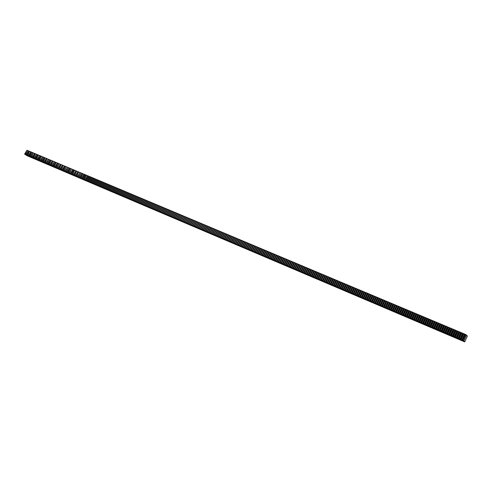 <?xml version="1.0" encoding="UTF-8"?>
<svg xmlns="http://www.w3.org/2000/svg" width="492" height="492" viewBox="0 0 492 492"><rect width="100%" height="100%" fill="white"/><g stroke="black" fill="none" stroke-linecap="round" stroke-linejoin="round"><path stroke-width="0.74" d="M24.6 154.094L27.097 155.718L464.743 341.909L463.015 340.378L25.941 154.796L24.6 154.094L26.98 150.195L24.852 154.205M27.632 150.57L26.98 150.195M25.553 154.5L27.933 150.595L25.805 154.611M28.585 150.97L27.933 150.595M26.506 154.906L28.887 150.995L26.759 155.017M29.545 151.376L28.887 150.995M27.46 155.312L29.588 151.29L27.718 155.423M30.504 151.776L29.846 151.401M28.419 155.718L30.805 151.8L28.677 155.829M31.463 152.182L30.805 151.8M29.379 156.13L31.506 152.096L29.637 156.235M32.423 152.588L31.765 152.206M30.338 156.536L32.472 152.502L30.596 156.647M33.388 152.994L32.73 152.612M31.303 156.942L33.431 152.907L31.562 157.053M34.354 153.399L33.69 153.018M32.263 157.354L34.661 153.424L32.521 157.465M35.319 153.805L34.661 153.424M33.228 157.766L35.369 153.719L33.493 157.877M36.291 154.211L35.627 153.83M34.2 158.178L36.599 154.236L34.458 158.289M37.263 154.617L36.599 154.236M35.166 158.59L37.57 154.642L35.43 158.701M38.235 155.029L37.57 154.642M36.137 159.002L38.278 154.943L36.402 159.113M39.212 155.435L38.542 155.054M37.115 159.414L39.52 155.466L37.374 159.525M40.184 155.847L39.52 155.466M38.087 159.826L40.492 155.872L38.351 159.943M41.168 156.259L40.492 155.872M39.065 160.244L41.211 156.173L39.329 160.355M42.146 156.671L41.476 156.284M40.043 160.663L42.453 156.696L40.307 160.773M43.13 157.083L42.453 156.696M41.027 161.075L43.437 157.108L41.291 161.192M44.114 157.502L43.437 157.108M42.011 161.493L44.421 157.526L42.269 161.604M45.098 157.914L44.421 157.526M42.995 161.911L45.141 157.827L43.259 162.022M46.082 158.326L45.405 157.938M43.979 162.329L46.396 158.35L44.243 162.446M47.072 158.744L46.396 158.35M44.969 162.754L47.121 158.658L45.233 162.864M48.068 159.162L47.386 158.768M45.959 163.172L48.376 159.187L46.223 163.282M49.059 159.58L48.376 159.187M46.949 163.596L49.372 159.605L47.214 163.707M50.055 159.998L49.372 159.605M47.939 164.014L50.369 160.023L48.21 164.131M51.051 160.417L50.369 160.023M48.936 164.439L51.094 160.331L49.206 164.549M52.047 160.835L51.365 160.441M49.938 164.863L52.361 160.859L50.202 164.974M53.05 161.259L52.361 160.859M50.934 165.287L53.099 161.167L51.205 165.398M54.052 161.677L53.364 161.284M51.937 165.712L54.366 161.702L52.207 165.829M55.055 162.102L54.366 161.702M52.939 166.136L55.375 162.126L53.21 166.253M56.063 162.526L55.375 162.126M53.942 166.567L56.113 162.434L54.212 166.683M57.072 162.95L56.383 162.551M54.95 166.991L57.392 162.975L55.221 167.108M58.081 163.375L57.392 162.975M55.959 167.421L58.13 163.282L56.229 167.538M59.095 163.799L58.4 163.399M56.974 167.852L59.145 163.707L57.244 167.969M60.11 164.223L59.415 163.824M57.982 168.282L60.43 164.248L58.253 168.399M61.125 164.654L60.43 164.248M58.997 168.713L61.174 164.562L59.274 168.83M62.146 165.078L61.445 164.679M60.018 169.143L62.466 165.103L60.288 169.26M63.16 165.509L62.466 165.103M61.033 169.58L63.21 165.417L61.309 169.697M64.188 165.939L63.486 165.533M62.053 170.011L64.507 165.964L62.33 170.127M65.208 166.37L64.507 165.964M63.074 170.447L65.258 166.278L63.351 170.564M66.236 166.8L65.534 166.394M64.101 170.884L66.285 166.708L64.378 171.001M67.263 167.231L66.555 166.825M65.129 171.321L67.588 167.255L65.405 171.437M68.29 167.667L67.588 167.255M66.156 171.757L68.616 167.692L66.432 171.874M69.323 168.098L68.616 167.692M67.189 172.194L69.649 168.123L67.466 172.311M70.356 168.535L69.649 168.123M68.216 172.63L70.405 168.442L68.499 172.747M71.395 168.971L70.682 168.559M69.255 173.073L71.445 168.879L69.532 173.19M72.429 169.408L71.721 168.996M70.288 173.51L72.761 169.426L70.565 173.627M73.468 169.845L72.761 169.426M71.328 173.953L73.517 169.746L73.8 169.869L71.604 174.07M74.513 170.281L73.8 169.869M72.367 174.396L74.563 170.189L72.65 174.512M75.559 170.718L74.839 170.306M73.413 174.838L75.885 170.742L73.689 174.955M76.604 171.161L75.885 170.742M74.452 175.281L76.654 171.062L74.735 175.398M77.65 171.597L76.93 171.185M75.504 175.724L77.982 171.622L75.78 175.847M78.702 172.04L77.982 171.622M76.549 176.173L78.751 171.948L76.832 176.29M79.753 172.483L79.034 172.065M77.601 176.616L80.085 172.507L77.884 176.739M80.805 172.926L80.085 172.507M78.652 177.065L81.137 172.95L78.935 177.188M81.863 173.368L81.137 172.95M79.71 177.514L82.195 173.393L79.993 177.63M82.92 173.817L82.195 173.393M80.762 177.963L82.97 173.719L81.045 178.079M83.978 174.26L83.253 173.836M81.82 178.412L84.027 174.162L84.316 174.285L82.109 178.535M85.042 174.709L84.316 174.285M82.884 178.86L85.091 174.611L85.374 174.734L83.166 178.983M86.106 175.158L85.374 174.734M83.948 179.316L86.155 175.06L86.444 175.177L84.23 179.432M87.17 175.601L86.444 175.177M85.011 179.764L87.508 175.626L85.294 179.887M88.24 176.05L87.508 175.626M86.075 180.22L88.289 175.958L88.578 176.075L86.364 180.343M89.31 176.505L88.578 176.075M87.145 180.675L89.36 176.407L89.649 176.523L87.435 180.798M90.387 176.954L89.649 176.523M88.216 181.13L90.436 176.856L90.725 176.979L88.505 181.253M91.457 177.403L90.725 176.979M89.292 181.585L91.512 177.304L91.801 177.428L89.581 181.708M92.533 177.858L91.801 177.428M90.368 182.04L92.588 177.76L92.877 177.883L90.657 182.163M93.615 178.313L92.877 177.883M91.444 182.501L93.665 178.215L93.954 178.338L91.733 182.624M94.698 178.768L93.954 178.338M92.527 182.956L94.747 178.67L95.036 178.787L92.816 183.079M95.78 179.223L95.036 178.787M93.603 183.418L95.829 179.125L96.118 179.242L93.898 183.541M96.862 179.678L96.118 179.242M94.692 183.879L96.918 179.58L97.207 179.703L94.981 184.002M97.951 180.133L97.207 179.703M95.774 184.34L98 180.035L98.295 180.158L96.069 184.463M99.04 180.595L98.295 180.158M96.862 184.801L99.095 180.49L99.384 180.613L97.158 184.924M100.134 181.05L99.384 180.613M97.957 185.269L100.183 180.951L100.479 181.074L98.246 185.392M101.229 181.511L100.479 181.074M99.046 185.73L101.278 181.413L101.573 181.536L99.341 185.853M102.324 181.972L101.573 181.536M100.14 186.197L102.373 181.874L102.668 181.997L100.436 186.32M103.418 182.434L102.668 181.997M101.241 186.659L103.474 182.335L103.769 182.458L101.53 186.788M104.519 182.901L103.769 182.458M102.336 187.126L104.575 182.796L104.87 182.919L102.631 187.255M105.626 183.362L104.87 182.919M103.437 187.593L105.675 183.258L105.971 183.387L103.732 187.723M106.727 183.823L105.971 183.387M104.544 188.067L106.782 183.725L107.078 183.848L104.839 188.19M107.834 184.291L107.078 183.848M105.651 188.534L107.889 184.186L108.185 184.315L105.946 188.664M108.947 184.758L108.185 184.315M106.758 189.008L108.996 184.654L109.298 184.783L107.053 189.131M110.054 185.226L109.298 184.783M107.865 189.475L110.11 185.121L110.411 185.25L108.166 189.605M111.167 185.693L110.411 185.25M108.978 189.949L111.223 185.589L111.524 185.718L109.279 190.078M112.287 186.16L111.524 185.718M110.091 190.422L112.342 186.056L112.637 186.185L110.392 190.552M113.406 186.634L112.637 186.185M111.21 190.896L113.455 186.53L113.757 186.653L111.512 191.025M114.525 187.101L113.757 186.653M112.33 191.376L114.581 186.997L114.882 187.126L112.631 191.499M115.645 187.575L114.882 187.126M113.449 191.849L115.7 187.47L116.001 187.6L113.75 191.978M116.77 188.049L116.001 187.6M114.575 192.329L116.825 187.944L117.127 188.073L114.876 192.458M117.902 188.522L117.127 188.073M115.7 192.803L117.951 188.418L118.258 188.547L116.001 192.932M119.027 188.996L118.258 188.547M116.825 193.282L119.082 188.891L119.384 189.02L117.127 193.411M120.159 189.475L119.384 189.02M117.957 193.762L120.214 189.365L120.522 189.494L118.258 193.891M121.296 189.949L120.522 189.494M119.089 194.248L121.352 189.844L121.653 189.973L119.396 194.377M122.428 190.429L121.653 189.973M120.226 194.727L122.483 190.324L122.791 190.447L120.528 194.857M123.572 190.908L122.791 190.447M121.364 195.213L123.627 190.798L123.929 190.927L121.665 195.342M124.71 191.388L123.929 190.927M122.502 195.693L124.765 191.277L125.073 191.406L122.809 195.828M125.854 191.868L125.073 191.406M123.64 196.179L125.909 191.757L126.216 191.886L123.947 196.314M126.998 192.347L126.216 191.886M124.79 196.665L127.053 192.243L127.36 192.372L125.091 196.8M128.148 192.833L127.36 192.372M125.934 197.157L128.203 192.723L128.51 192.852L126.241 197.286M129.298 193.319L128.51 192.852M127.084 197.643L129.353 193.208L129.66 193.338L127.391 197.772M130.448 193.799L129.66 193.338M128.234 198.128L130.503 193.688L130.817 193.823L128.541 198.264M131.604 194.285L130.817 193.823M129.384 198.62L131.659 194.174L131.973 194.309L129.697 198.756M132.76 194.77L131.973 194.309M130.54 199.112L132.815 194.66L133.129 194.795L130.854 199.242M133.922 195.262L133.129 194.795M131.702 199.604L133.978 195.152L134.291 195.281L132.01 199.734M135.085 195.748L134.291 195.281M132.858 200.096L135.14 195.638L135.454 195.767L133.172 200.232M136.247 196.24L135.454 195.767M134.021 200.595L136.302 196.13L136.616 196.259L134.334 200.724M137.416 196.732L136.616 196.259M135.189 201.087L137.471 196.615L137.785 196.751L135.503 201.222M138.584 197.218L137.785 196.751M136.358 201.585L138.639 197.107L138.953 197.243L136.671 201.714M139.753 197.716L138.953 197.243M137.526 202.083L139.814 197.6L140.128 197.735L137.84 202.212M140.927 198.208L140.128 197.735M138.701 202.581L140.983 198.092L141.302 198.227L139.015 202.71M142.102 198.7L141.302 198.227M139.876 203.079L142.163 198.59L142.477 198.719L140.189 203.208M143.283 199.198L142.477 198.719M141.05 203.577L143.338 199.082L143.658 199.217L141.364 203.713M144.464 199.697L143.658 199.217M142.231 204.082L144.525 199.58L144.839 199.715L142.545 204.211M145.644 200.195L144.839 199.715M143.412 204.58L145.706 200.078L146.026 200.213L143.732 204.715M146.831 200.693L146.026 200.213M144.599 205.084L146.893 200.576L147.213 200.711L144.912 205.219M148.024 201.191L147.213 200.711M145.786 205.588L148.08 201.074L148.4 201.21L146.106 205.724M149.211 201.689L148.4 201.21M146.973 206.093L149.273 201.572L149.593 201.708L147.292 206.228M150.404 202.194L149.593 201.708M148.166 206.603L150.466 202.077L150.786 202.212L148.486 206.738M151.604 202.698L150.786 202.212M149.359 207.107L151.659 202.581L151.985 202.716L149.679 207.243M152.803 203.202L151.985 202.716M150.558 207.618L152.858 203.085L153.184 203.221L150.878 207.753M154.002 203.706L153.184 203.221M151.757 208.128L154.058 203.59L154.383 203.725L152.077 208.264M155.201 204.211L154.383 203.725M152.957 208.639L155.263 204.094L155.589 204.229L153.283 208.774M156.413 204.715L155.589 204.229M154.162 209.149L156.468 204.598L156.794 204.733L154.488 209.285M157.618 205.225L156.794 204.733M155.367 209.66L157.68 205.109L158.006 205.244L155.693 209.801M158.83 205.736L158.006 205.244M156.579 210.176L158.891 205.619L159.217 205.754L156.905 210.312M160.041 206.246L159.217 205.754M157.791 210.693L160.103 206.123L160.429 206.265L158.117 210.828M161.259 206.757L160.429 206.265M159.002 211.203L161.321 206.634L161.647 206.775L159.328 211.345M162.477 207.267L161.647 206.775M160.22 211.726L162.538 207.15L162.864 207.286L160.546 211.861M163.695 207.784L162.864 207.286M161.444 212.243L163.756 207.661L164.088 207.802L161.77 212.378M164.918 208.294L164.088 207.802M162.661 212.759L164.98 208.178L165.312 208.313L162.993 212.901M166.148 208.811L165.312 208.313M163.885 213.282L166.21 208.694L166.536 208.829L164.217 213.423M167.378 209.328L166.536 208.829M165.115 213.805L167.44 209.205L167.766 209.346L165.441 213.94M168.608 209.844L167.766 209.346M166.345 214.327L168.67 209.727L169.002 209.863L166.677 214.463M169.838 210.367L169.002 209.863M167.575 214.85L169.9 210.244L170.232 210.385L167.907 214.992M171.075 210.883L170.232 210.385M168.811 215.373L171.142 210.76L171.474 210.902L169.143 215.514M172.317 211.406L171.474 210.902M170.047 215.902L172.378 211.283L172.71 211.425L170.38 216.037M173.559 211.929L172.71 211.425M171.29 216.425L173.621 211.806L173.953 211.947L171.622 216.566M174.801 212.452L173.953 211.947M172.532 216.954L174.863 212.329L175.201 212.47L172.864 217.095M176.05 212.975L175.201 212.47M173.774 217.482L176.111 212.852L176.45 212.993L174.113 217.624M177.298 213.503L176.45 212.993M175.023 218.011L177.36 213.374L177.698 213.516L175.361 218.159M178.553 214.026L177.698 213.516M176.277 218.546L178.614 213.903L178.953 214.045L176.61 218.688M179.808 214.555L178.953 214.045M177.532 219.075L179.869 214.432L180.207 214.573L177.864 219.223M181.062 215.084L180.207 214.573M178.787 219.61L181.13 214.961L181.462 215.102L179.125 219.752M182.323 215.613L181.462 215.102M180.041 220.145L182.384 215.49L182.729 215.631L180.38 220.287M183.584 216.148L182.729 215.631M181.259 220.81L183.651 216.019L183.99 216.16L181.646 220.828M184.851 216.677L183.99 216.16M182.52 221.345L184.918 216.554L185.256 216.695L182.907 221.363M186.117 217.212L185.256 216.695M183.836 221.757L186.185 217.083L186.523 217.224L184.174 221.904M187.391 217.747L186.523 217.224M185.053 222.421L187.458 217.618L187.796 217.759L185.447 222.439M188.664 218.282L187.796 217.759M186.32 222.962L188.731 218.153L189.069 218.294L186.72 222.981M189.943 218.817L189.069 218.294M187.593 223.503L190.004 218.688L190.349 218.835L187.993 223.522M188.867 224.044L191.222 219.358L190.349 218.835M188.928 223.922L191.283 219.229L191.628 219.37L189.272 224.069M190.146 224.586L192.501 219.893L191.628 219.37M190.213 224.469L192.569 219.764L192.913 219.912L190.558 224.61M191.425 225.133L193.78 220.434L192.913 219.912M191.493 225.01L193.854 220.305L194.199 220.453L191.837 225.158M192.71 225.674L195.066 220.976L194.199 220.453M192.778 225.557L195.139 220.847L195.484 220.994L193.128 225.705M193.996 226.222L196.357 221.517L195.484 220.994M194.069 226.105L196.431 221.388L196.775 221.535L194.414 226.252M197.661 222.064L196.775 221.535M195.361 226.652L197.722 221.929L198.073 222.077L195.705 226.8M196.579 227.322L198.94 222.599L198.073 222.077M196.652 227.206L199.02 222.476L199.365 222.624L197.003 227.353M197.876 227.87L200.238 223.147L199.365 222.624M197.95 227.753L200.318 223.024L200.668 223.171L198.301 227.901M201.554 223.7L200.668 223.171M199.254 228.306L201.622 223.571L201.972 223.719L199.598 228.454M202.858 224.247L201.972 223.719M200.552 228.86L202.925 224.118L203.276 224.266L200.902 229.008M204.168 224.795L203.276 224.266M201.861 229.413L204.229 224.666L204.58 224.813L202.212 229.567M205.478 225.348L204.58 224.813M203.165 229.973L205.539 225.219L205.896 225.367L203.522 230.121M206.788 225.902L205.896 225.367M204.481 230.527L206.855 225.767L207.206 225.914L204.832 230.68M208.104 226.455L207.206 225.914M205.791 231.086L208.171 226.32L208.522 226.468L206.148 231.234M209.42 227.009L208.522 226.468M207.107 231.646L209.487 226.873L209.844 227.021L207.464 231.793M210.742 227.562L209.844 227.021M208.43 232.206L210.81 227.427L211.166 227.581L208.786 232.359M212.07 228.116L211.166 227.581M209.752 232.771L212.132 227.987L212.489 228.134L210.109 232.919M213.393 228.675L212.489 228.134M211.08 233.331L213.46 228.546L213.817 228.694L211.431 233.485M214.727 229.235L213.817 228.694M212.409 233.897L214.789 229.1L215.152 229.254L212.765 234.051M216.056 229.795L215.152 229.254M213.737 234.463L216.123 229.666L216.48 229.813L214.094 234.616M217.396 230.354L216.48 229.813M215.072 235.028L217.458 230.225L217.821 230.373L215.428 235.182M218.731 230.92L217.821 230.373M216.406 235.594L218.799 230.785L219.161 230.939L216.769 235.748M220.072 231.486L219.161 230.939M217.747 236.166L220.139 231.351L220.502 231.504L218.11 236.32M221.418 232.046L220.502 231.504M219.094 236.738L221.486 231.917L221.849 232.064L219.45 236.892M222.765 232.618L221.849 232.064M220.434 237.31L222.833 232.482L223.196 232.636L220.797 237.464M224.118 233.183L223.196 232.636M221.787 237.882L224.186 233.048L224.549 233.202L222.15 238.036M225.471 233.749L224.549 233.202M223.14 238.454L225.539 233.62L225.902 233.768L223.503 238.614M226.83 234.321L225.902 233.768M224.493 239.032L226.892 234.186L227.261 234.34L224.856 239.186M228.19 234.893L227.261 234.34M225.853 239.61L228.251 234.758L228.62 234.912L226.215 239.764M229.549 235.465L228.62 234.912M227.212 240.188L229.616 235.33L229.985 235.483L227.575 240.342M230.914 236.037L229.985 235.483M228.577 240.766L230.982 235.908L231.351 236.062L228.94 240.92M232.285 236.615L231.351 236.062M229.942 241.351L232.353 236.48L232.716 236.634L230.311 241.504M233.657 237.193L232.716 236.634M231.314 241.929L233.725 237.058L234.094 237.212L231.683 242.089M235.028 237.771L234.094 237.212M232.685 242.513L235.096 237.636L235.465 237.79L233.054 242.673M236.406 238.349L235.465 237.79M234.063 243.097L236.474 238.214L236.843 238.368L234.432 243.257M237.79 238.928L236.843 238.368M235.44 243.681L237.857 238.792L238.226 238.946L235.809 243.841M239.173 239.512L238.226 238.946M236.824 244.272L239.241 239.376L239.61 239.53L237.193 244.432M240.557 240.09L239.61 239.53M238.208 244.862L240.625 239.955L241 240.114L238.583 245.016M241.947 240.674L241 240.114M239.598 245.453L242.015 240.539L242.39 240.699L239.967 245.606M243.343 241.264L242.39 240.699M240.988 246.043L243.411 241.129L243.786 241.283L241.363 246.203M244.739 241.849L243.786 241.283M242.384 246.633L244.807 241.713L245.182 241.873L242.759 246.793M246.141 242.439L245.182 241.873M243.78 247.23L246.203 242.304L246.584 242.458L244.155 247.39M247.544 243.03L246.584 242.458M245.182 247.82L247.611 242.888L247.986 243.048L245.557 247.98M248.946 243.62L247.986 243.048M246.584 248.417L249.013 243.478L249.395 243.638L246.959 248.577M250.354 244.21L249.395 243.638M247.993 249.02L250.422 244.075L250.803 244.235L248.368 249.18M251.769 244.801L250.803 244.235M249.401 249.616L251.836 244.665L252.218 244.825L249.782 249.776M253.183 245.397L252.218 244.825M250.815 250.219L253.251 245.262L253.632 245.422L251.197 250.379M254.604 245.994L253.632 245.422M252.23 250.822L254.672 245.859L255.053 246.018L252.611 250.982M256.024 246.59L255.053 246.018M253.651 251.424L256.092 246.455L256.473 246.615L254.032 251.584M257.445 247.193L256.473 246.615M255.077 252.027L257.513 247.052L257.9 247.212L255.459 252.187M258.878 247.79L257.9 247.212M256.504 252.636L258.946 247.654L259.327 247.814L256.885 252.796M260.305 248.392L259.327 247.814M257.931 253.239L260.373 248.257L260.76 248.417L258.318 253.405M261.744 248.995L260.76 248.417M259.364 253.847L261.812 248.86L262.193 249.02L259.751 254.013M263.177 249.598L262.193 249.02M260.803 254.462L263.245 249.462L263.632 249.622L261.184 254.622M264.622 250.207L263.632 249.622M262.242 255.071L264.69 250.065L265.077 250.231L262.63 255.237M266.067 250.809L265.077 250.231M263.681 255.686L266.135 250.674L266.523 250.834L264.069 255.846M267.513 251.418L266.523 250.834M265.127 256.301L267.58 251.283L267.968 251.443L265.52 256.461M268.964 252.033L267.968 251.443M266.578 256.916L269.032 251.892L269.419 252.058L266.965 257.082M270.416 252.642L269.419 252.058M268.029 257.531L270.483 252.501L270.877 252.667L268.423 257.697M271.873 253.257L270.877 252.667M269.487 258.152L271.941 253.116L272.334 253.282L269.874 258.318M273.337 253.866L272.334 253.282M270.944 258.767L273.404 253.731L273.798 253.89L271.338 258.94M274.8 254.481L273.798 253.89M272.408 259.389L274.868 254.346L275.262 254.512L272.802 259.561M276.27 255.102L275.262 254.512M273.872 260.016L276.338 254.961L276.732 255.127L274.265 260.182M277.74 255.717L276.732 255.127M275.342 260.637L277.808 255.576L278.201 255.742L275.735 260.809M279.216 256.338L278.201 255.742M276.818 261.264L279.284 256.197L279.677 256.363L277.211 261.43M280.692 256.959L279.677 256.363M278.294 261.892L280.76 256.818L281.16 256.984L278.687 262.058M282.174 257.58L281.16 256.984M279.77 262.519L282.242 257.439L282.642 257.611L280.169 262.691M283.656 258.208L282.642 257.611M281.252 263.152L283.724 258.066L284.124 258.232L281.652 263.318M285.145 258.829L284.124 258.232M282.74 263.78L285.212 258.687L285.612 258.86L283.14 263.952M286.639 259.456L285.612 258.86M284.228 264.413L286.707 259.315L287.107 259.487L284.628 264.585M288.134 260.083L287.107 259.487M285.723 265.047L288.201 259.942L288.601 260.114L286.123 265.219M289.628 260.717L288.601 260.114M287.217 265.686L289.702 260.575L290.102 260.742L287.623 265.858M291.135 261.344L290.102 260.742M288.718 266.32L291.202 261.203L291.602 261.375L289.124 266.492M292.635 261.978L291.602 261.375M290.225 266.959L292.709 261.836L293.109 262.008L290.624 267.131M294.148 262.611L293.109 262.008M291.731 267.599L294.216 262.47L294.622 262.642L292.137 267.771M295.661 263.251L294.622 262.642M293.238 268.245L295.729 263.109L296.135 263.275L293.644 268.417M297.174 263.884L296.135 263.275M294.757 268.884L297.242 263.743L297.654 263.915L295.163 269.062M298.693 264.524L297.654 263.915M296.27 269.53L298.761 264.382L299.173 264.555L296.682 269.702M300.218 265.163L299.173 264.555M297.795 270.176L300.286 265.022L300.698 265.194L298.201 270.354M301.744 265.809L300.698 265.194M299.32 270.828L301.811 265.662L302.223 265.834L299.726 271M303.275 266.449L302.223 265.834M300.846 271.473L303.343 266.307L303.755 266.48L301.258 271.652M304.806 267.094L303.755 266.48M302.377 272.125L304.874 266.953L305.286 267.125L302.789 272.304M306.344 267.74L305.286 267.125M303.915 272.777L306.411 267.599L306.83 267.771L304.327 272.955M307.887 268.386L306.83 267.771M305.452 273.435L307.955 268.245L308.367 268.417L305.87 273.607M309.431 269.038L308.367 268.417M306.996 274.087L309.499 268.896L309.917 269.069L307.414 274.265M310.981 269.69L309.917 269.069M308.546 274.745L311.049 269.542L311.467 269.721L308.958 274.923M312.531 270.342L311.467 269.721M310.095 275.403L312.598 270.194L313.017 270.372L310.507 275.582M314.087 270.994L313.017 270.372M311.645 276.061L314.154 270.852L314.572 271.024L312.063 276.24M315.643 271.652L314.572 271.024M313.207 276.725L315.716 271.504L316.135 271.682L313.625 276.904M317.211 272.304L316.135 271.682M314.763 277.39L317.279 272.162L317.697 272.34L315.188 277.568M318.773 272.962L317.697 272.34M316.331 278.054L318.847 272.82L319.265 272.998L316.75 278.232M320.347 273.626L319.265 272.998M317.9 278.718L320.415 273.478L320.839 273.657L318.318 278.902M321.922 274.284L320.839 273.657M319.474 279.388L321.989 274.142L322.414 274.321L319.892 279.567M323.496 274.948L322.414 274.321M321.048 280.059L323.57 274.807L323.988 274.979L321.473 280.237M325.077 275.612L323.988 274.979M322.629 280.729L325.151 275.471L325.575 275.649L323.053 280.907M326.663 276.283L325.575 275.649M324.21 281.399L326.731 276.135L327.162 276.313L324.634 281.584M328.256 276.947L327.162 276.313M325.796 282.076L328.324 276.799L328.748 276.984L326.227 282.26M329.849 277.617L328.748 276.984M327.389 282.752L329.917 277.47L330.341 277.648L327.813 282.937M331.442 278.288L330.341 277.648M328.982 283.429L331.516 278.14L331.94 278.324L329.412 283.613M333.041 278.964L331.94 278.324M330.581 284.112L333.115 278.816L333.545 278.995L331.011 284.29M334.646 279.634L333.545 278.995M332.186 284.788L334.72 279.487L335.15 279.671L332.617 284.973M336.257 280.311L335.15 279.671M333.791 285.471L336.325 280.163L336.756 280.348L334.222 285.655M337.869 280.987L336.756 280.348M335.403 286.159L337.936 280.84L338.373 281.024L335.833 286.344M339.486 281.67L338.373 281.024M337.014 286.842L339.554 281.522L339.99 281.701L337.451 287.027M341.104 282.346L339.99 281.701M338.631 287.531L341.177 282.199L341.608 282.383L339.068 287.715M342.727 283.029L341.608 282.383M340.255 288.22L342.801 282.882L343.238 283.066L340.692 288.404M344.357 283.718L343.238 283.066M341.885 288.909L344.425 283.57L344.861 283.749L342.321 289.099M345.987 284.401L344.861 283.749M343.514 289.603L346.061 284.253L346.497 284.438L343.951 289.788M347.623 285.089L346.497 284.438M345.144 290.298L347.696 284.942L348.133 285.126L345.587 290.483M349.265 285.778L348.133 285.126M346.786 290.993L349.332 285.631L349.775 285.815L347.223 291.178M350.907 286.467L349.775 285.815M348.422 291.688L350.974 286.319L351.417 286.504L348.865 291.879M352.555 287.162L351.417 286.504M350.07 292.389L352.623 287.014L353.065 287.199L350.513 292.58M354.203 287.857L353.065 287.199M351.719 293.091L354.277 287.703L354.72 287.894L352.161 293.281M355.864 288.552L354.72 287.894M353.373 293.792L355.931 288.404L356.374 288.589L353.822 293.982M357.518 289.247L356.374 288.589M355.033 294.499L357.592 289.099L358.035 289.284L355.476 294.69M359.185 289.948L358.035 289.284M356.694 295.206L359.252 289.8L359.701 289.985L357.143 295.397M360.851 290.649L359.701 289.985M358.361 295.913L360.925 290.495L361.374 290.686L358.809 296.104M362.524 291.35L361.374 290.686M360.027 296.621L362.598 291.202L363.047 291.387L360.476 296.811M364.197 292.057L363.047 291.387M361.706 297.334L364.271 291.904L364.72 292.094L362.155 297.525M365.882 292.758L364.72 292.094M363.385 298.047L365.95 292.611L366.405 292.802L363.834 298.238M464.743 341.909L467.4 336.079L465.69 334.517L366.405 292.802M367.635 293.318L365.064 298.761M368.09 293.509L365.519 298.952M369.326 294.025L366.749 299.48M369.775 294.216L367.204 299.671M371.017 294.739L368.44 300.194M371.472 294.929L368.895 300.391M372.715 295.452L370.138 300.92M373.17 295.643L370.593 301.11M374.412 296.166L371.835 301.639M374.873 296.356L372.29 301.83M376.122 296.885L373.539 302.365M376.577 297.076L373.994 302.555M377.825 297.599L375.248 303.09M378.286 297.795L375.703 303.281M379.541 298.318L376.958 303.816M380.002 298.515L377.419 304.013M381.257 299.044L378.674 304.542M381.718 299.234L379.135 304.739M382.979 299.763L380.396 305.274M383.446 299.96L380.857 305.471M384.707 300.489L382.118 306.006M385.174 300.686L382.579 306.202M386.441 301.221L383.846 306.744M386.903 301.411L384.313 306.94M388.176 301.947L385.58 307.482M388.643 302.143L386.048 307.678M389.916 302.678L387.321 308.22M390.384 302.875L387.782 308.416M391.657 303.41L389.061 308.958M392.124 303.607L389.529 309.154M393.403 304.148L390.808 309.702M393.877 304.345L391.275 309.898M395.156 304.88L392.554 310.44M395.629 305.077L393.028 310.643M396.915 305.618L394.313 311.19M397.388 305.821L394.781 311.387M398.674 306.362L396.072 311.934M399.147 306.559L396.546 312.137M400.439 307.1L397.837 312.684M400.918 307.303L398.311 312.887M402.21 307.844L399.602 313.435M402.69 308.047L400.076 313.638M403.987 308.589L401.374 314.191M404.461 308.791L401.853 314.394M405.765 309.339L403.151 314.948M406.244 309.542L403.631 315.151M407.548 310.089L404.934 315.704M408.028 310.286L405.414 315.907M409.338 310.839L406.718 316.461M409.818 311.042L407.198 316.663M411.127 311.59L408.514 317.223M411.613 311.793L408.993 317.426M412.929 312.346L410.303 317.986M413.409 312.549L410.789 318.189M414.731 313.103L412.105 318.748M415.211 313.306L412.591 318.957M416.533 313.865L413.913 319.517M417.019 314.068L414.393 319.72M418.348 314.622L415.722 320.286M418.833 314.831L416.207 320.489M420.162 315.384L417.536 321.055M420.648 315.593L418.022 321.264M421.982 316.153L419.35 321.829M422.468 316.356L419.842 322.039M423.809 316.916L421.177 322.604M424.295 317.125L421.662 322.813M425.635 317.684L423.003 323.379M426.127 317.893L423.495 323.588M427.468 318.459L424.836 324.16M427.966 318.662L425.328 324.369M429.307 319.228L426.669 324.935M429.805 319.437L427.167 325.151M431.152 320.003L428.514 325.722M431.65 320.212L429.006 325.932M433.003 320.784L430.359 326.503M433.495 320.987L430.857 326.719M434.854 321.559L432.21 327.291M435.352 321.768L432.708 327.506M436.712 322.34L434.067 328.078M437.21 322.549L434.565 328.293M438.575 323.121L435.93 328.871M439.073 323.336L436.429 329.087M440.445 323.908L437.794 329.665M440.943 324.117L438.292 329.88M442.314 324.695L439.663 330.458M442.818 324.904L440.168 330.673M444.19 325.483L441.539 331.257M444.694 325.698L442.044 331.473M446.072 326.276L443.421 332.057M446.582 326.485L443.925 332.272M447.96 327.069L445.303 332.856M448.47 327.278L445.813 333.072M449.854 327.863L447.197 333.656M450.364 328.078L447.702 333.877M451.748 328.656L449.091 334.462M452.259 328.871L449.596 334.683M453.655 329.456L450.992 335.273M454.165 329.671L451.502 335.489M455.561 330.261L452.892 336.079M456.072 330.476L453.409 336.3M457.474 331.061L454.805 336.891M457.984 331.276L455.315 337.112M459.387 331.866L456.717 337.703M459.903 332.082L457.234 337.924M461.312 332.672L458.636 338.521M461.828 332.893L459.153 338.742M463.236 333.484L460.561 339.339M463.753 333.705L461.084 339.56M465.168 334.296L462.492 340.156M465.69 334.517L463.015 340.378M463.901 340.938L466.576 335.083M466.434 335.021L463.765 340.882M464.909 334.382L462.24 340.236M464.503 334.209L461.834 340.058M462.984 333.57L460.315 339.412M462.578 333.398L459.909 339.24M461.059 332.764L458.396 338.601M460.653 332.592L457.99 338.428M459.141 331.959L456.478 337.783M458.741 331.786L456.078 337.61M457.228 331.153L454.565 336.971M456.828 330.981L454.165 336.799M455.321 330.353L452.658 336.159M454.922 330.181L452.259 335.993M453.421 329.554L450.758 335.353M453.021 329.382L450.358 335.181M451.521 328.754L448.864 334.548M451.121 328.588L448.464 334.376M449.627 327.955L446.97 333.742M449.227 327.789L446.576 333.576M447.738 327.162L445.088 332.943M447.345 326.996L444.688 332.776M445.857 326.374L443.206 332.143M445.457 326.208L442.806 331.977M443.975 325.581L441.33 331.344M443.581 325.415L440.937 331.178M442.105 324.794L439.454 330.55M441.711 324.628L439.061 330.384M440.235 324.013L437.591 329.757M439.842 323.847L437.197 329.591M438.372 323.226L435.728 328.963M437.978 323.059L435.334 328.797M436.509 322.444L433.87 328.176M436.121 322.278L433.483 328.01M434.657 321.663L432.019 327.389M434.27 321.504L431.632 327.223M432.806 320.889L430.168 326.602M432.419 320.722L429.78 326.436M430.961 320.114L428.329 325.821M430.574 319.948L427.942 325.655M429.122 319.339L426.49 325.04M428.735 319.179L426.103 324.874M427.29 318.57L424.657 324.259M426.902 318.404L424.27 324.093M425.457 317.801L422.825 323.484M425.07 317.635L422.443 323.318M423.63 317.032L421.004 322.709M423.249 316.873L420.617 322.543M421.81 316.264L419.184 321.934M421.429 316.104L418.803 321.768M419.99 315.501L417.37 321.159M419.608 315.341L416.988 320.999M418.182 314.739L415.555 320.39M417.8 314.579L415.18 320.231M416.373 313.982L413.754 319.628M415.992 313.822L413.372 319.462M414.572 313.226L411.952 318.859M414.19 313.066L411.576 318.699M412.77 312.469L410.156 318.096M412.394 312.309L409.781 317.937M410.98 311.713L408.366 317.334M410.599 311.559L407.985 317.174M409.19 310.962L406.577 316.577M408.815 310.803L406.201 316.418M407.401 310.212L404.793 315.815M407.025 310.052L404.418 315.655M405.623 309.462L403.016 315.058M405.248 309.308L402.641 314.905M403.846 308.718L401.238 314.308M403.477 308.564L400.869 314.148M402.075 307.974L399.473 313.558M401.706 307.82L399.098 313.398M400.31 307.229L397.708 312.807M399.941 307.076L397.333 312.648M398.545 306.491L395.949 312.057M398.176 306.332L395.574 311.897M396.792 305.753L394.19 311.313M396.417 305.594L393.821 311.153M395.033 305.015L392.438 310.563M394.664 304.862L392.069 310.409M393.286 304.277L390.691 309.825M392.917 304.124L390.322 309.665M391.54 303.546L388.951 309.081M391.177 303.392L388.582 308.927M389.799 302.814L387.21 308.343M389.436 302.66L386.847 308.189M388.065 302.082L385.476 307.605M387.702 301.934L385.113 307.451M386.331 301.356L383.748 306.873M385.968 301.202L383.385 306.719M384.603 300.63L382.02 306.135M384.24 300.477L381.657 305.981M382.881 299.905L380.298 305.409M382.518 299.757L379.935 305.255M381.165 299.185L378.582 304.677M380.802 299.031L378.219 304.523M379.449 298.466L376.866 303.945M379.086 298.312L376.509 303.798M377.739 297.746L375.162 303.22M377.376 297.592L374.799 303.072M376.029 297.027L373.459 302.5M375.673 296.879L373.096 302.346M374.332 296.313L371.755 301.774M373.969 296.159L371.398 301.621M372.628 295.6L370.058 301.055M372.278 295.446L369.701 300.901M370.937 294.886L368.367 300.335M370.581 294.739L368.01 300.182M369.246 294.179L366.681 299.616M368.895 294.025L366.325 299.468M367.561 293.466L364.996 298.902M367.21 293.318L364.646 298.755M365.531 292.611L362.967 298.041M363.852 291.91L361.288 297.328M362.18 291.209L359.621 296.615M360.513 290.508L357.955 295.907M358.846 289.806L356.294 295.2M357.186 289.105L354.634 294.499M355.531 288.41L352.979 293.792M353.877 287.715L351.331 293.091M352.235 287.027L349.683 292.396M350.587 286.332L348.041 291.695M348.951 285.643L346.405 291M347.315 284.96L344.769 290.305M345.679 284.271L343.139 289.61M344.049 283.589L341.516 288.921M342.426 282.906L339.892 288.232M340.808 282.224L338.275 287.543M339.191 281.547L336.657 286.854M337.58 280.864L335.046 286.172M335.968 280.194L333.441 285.489M334.363 279.517L331.836 284.807M332.764 278.841L330.237 284.13M331.165 278.171L328.644 283.453M329.572 277.5L327.051 282.777M327.986 276.836L325.464 282.101M326.399 276.166L323.877 281.424M324.818 275.502L322.303 280.754M323.238 274.844L320.722 280.083M321.663 274.179L319.154 279.419M320.095 273.521L317.58 278.749M318.527 272.863L316.018 278.085M316.965 272.205L314.456 277.42M315.403 271.547L312.9 276.756M313.847 270.895L311.344 276.098M312.297 270.243L309.794 275.44M310.747 269.591L308.244 274.782M309.204 268.94L306.707 274.124M307.66 268.294L305.163 273.472M306.122 267.648L303.625 272.82M304.591 267.002L302.094 272.168M303.06 266.356L300.569 271.516M301.534 265.717L299.044 270.871M300.009 265.077L297.519 270.225M298.49 264.438L296.006 269.579M296.971 263.804L294.487 268.933M295.458 263.165L292.98 268.294M293.952 262.531L291.467 267.654M292.445 261.898L289.966 267.015M290.944 261.264L288.466 266.375M289.444 260.637L286.971 265.735M287.949 260.01L285.477 265.102M286.455 259.382L283.982 264.468M284.966 258.755L282.5 263.841M283.484 258.134L281.012 263.208M282.002 257.507L279.536 262.58M280.52 256.885L278.06 261.953M279.05 256.27L276.584 261.326M277.574 255.649L275.114 260.698M276.11 255.034L273.65 260.077M274.641 254.419L272.187 259.456M273.183 253.804L270.729 258.835M271.725 253.189L269.272 258.214M270.268 252.581L267.82 257.599M268.817 251.972L266.369 256.984M267.371 251.363L264.924 256.369M265.926 250.754L263.478 255.754M264.481 250.145L262.039 255.145M263.048 249.542L260.6 254.53M261.609 248.94L259.167 253.921M260.176 248.337L257.74 253.312M258.749 247.74L256.314 252.71M257.322 247.138L254.887 252.101M255.901 246.541L253.472 251.498M254.481 245.945L252.052 250.895M253.066 245.348L250.637 250.299M251.658 244.758L249.229 249.696M250.243 244.161L247.82 249.1M248.841 243.571L246.418 248.503M247.439 242.98L245.016 247.907M246.037 242.396L243.614 247.31M244.641 241.806L242.224 246.72M243.245 241.221L240.828 246.129M241.855 240.637L239.438 245.539M240.471 240.053L238.054 244.948M239.087 239.475L236.67 244.358M237.704 238.891L235.293 243.774M236.326 238.312L233.915 243.189M234.948 237.734L232.544 242.605M233.577 237.156L231.172 242.021M232.212 236.584L229.807 241.443M230.84 236.006L228.442 240.865M229.481 235.434L227.076 240.287M228.122 234.862L225.723 239.709M226.763 234.297L224.364 239.13M225.41 233.725L223.011 238.558M224.057 233.159L221.664 237.98M222.71 232.593L220.318 237.408M221.363 232.027L218.977 236.837M220.022 231.461L217.636 236.271M218.682 230.896L216.296 235.699M217.347 230.336L214.961 235.133M216.013 229.776L213.633 234.567M214.684 229.217L212.298 234.001M213.356 228.657L210.976 233.442M212.027 228.103L209.653 232.876M210.705 227.55L208.331 232.316M209.389 226.99L207.015 231.757M208.073 226.437L205.699 231.197M206.757 225.889L204.389 230.637M205.447 225.336L203.079 230.084M204.143 224.789L201.775 229.53M202.839 224.241L200.472 228.977M201.535 223.694L199.168 228.423M197.649 222.058L195.287 226.769"/></g></svg>
